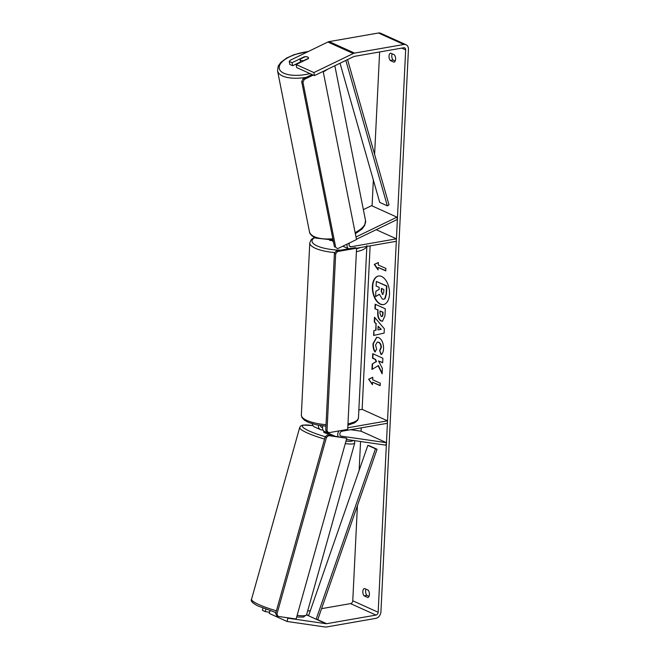 <?xml version="1.0" encoding="UTF-8"?>
<svg xmlns="http://www.w3.org/2000/svg" width="660" height="660" viewBox="0 0 660 660"><rect width="100%" height="100%" fill="white"/><g stroke="black" fill="none" stroke-linecap="round" stroke-linejoin="round"><path stroke-width="0.99" d="M363.371 209.632L371.563 205.672L396.949 217.157L355.987 236.989M329.538 240.166A5.156 3.927 114.3 0 0 329.744 240.265A5.156 3.927 114.3 0 0 331.625 240.487L332.161 240.388M356.565 248.226L396.305 241.296L396.429 238.829L351.046 246.757A2.582 1.963 114.3 0 1 350.097 246.642A2.582 1.963 114.3 0 1 349.775 242.814M347.119 244.101A5.156 3.927 114.3 0 0 348.67 248.795M376.208 229.688L396.429 238.829M333.465 241.923A5.156 3.927 -65.7 0 1 332.029 240.05M356.441 239.25L397.378 219.442L396.949 217.157M323.095 430.147L321.296 429.883A5.156 3.927 -65.7 0 1 320.479 429.643A5.156 3.927 -65.7 0 1 318.491 425.205M361.226 427.861L361.061 431.203L386.455 442.687L385.803 445.162L346.442 439.461M320.479 429.643L314.383 426.888A5.156 3.927 -65.7 0 1 312.378 423.778M361.061 431.203L350.699 429.701M347.779 427.771L387.527 420.832L387.403 423.291L342.02 431.211A2.582 1.963 -65.7 0 0 339.908 433.447A2.582 1.963 -65.7 0 0 340.84 436.029A2.582 1.963 -65.7 0 0 341.245 436.144L386.455 442.687M358.85 409.918L362.134 409.349L387.527 420.832M338.085 436.549A5.156 3.927 -65.7 0 1 338.976 430.914M322.814 425.865A5.156 3.927 114.3 0 0 324.538 431.483L334.628 436.045M322.509 427.498L321.948 427.416A2.582 1.963 -65.7 0 1 321.544 427.292A2.582 1.963 -65.7 0 1 320.529 425.552M323.911 431.104L323.664 431.978A4.298 0.668 15.7 0 0 324.514 432.663A4.298 0.668 15.7 0 0 331.13 434.462M378.609 275.995A14.503 8.341 -99.9 0 0 372.718 286.374A14.503 8.341 -99.9 0 0 383.6 304.565M389.499 294.187A14.503 8.341 -99.9 0 0 378.436 276.028A14.503 8.341 -99.9 0 0 372.372 286.44A14.503 8.341 -99.9 0 0 383.427 304.598A14.503 8.341 -99.9 0 0 389.499 294.187M314.465 75.611L313.896 72.575L296.125 64.531L296.686 67.576L314.465 75.611L353.834 56.554A2.582 1.963 -65.7 0 1 354.379 56.372L403.714 47.767A2.582 1.963 -65.7 0 1 404.654 47.875A2.582 1.963 -65.7 0 1 405.669 49.863L378.163 612.265A2.582 1.963 -65.7 0 1 375.961 615.087L326.634 623.7A2.582 1.963 -65.7 0 1 326.098 623.708L287.925 618.181L287.05 621.472L325.223 627A6.022 4.587 -65.7 0 0 326.469 626.975L375.804 618.37A6.022 4.587 -65.7 0 0 380.935 611.779L408.441 49.376A6.022 4.587 -65.7 0 0 406.073 44.74L380.68 33.256A6.022 4.587 -65.7 0 0 378.477 33L403.87 44.484A6.022 4.587 -65.7 0 1 406.073 44.74M379.615 51.975L374.608 154.382M373.346 180.04L372.083 205.904M370.128 245.858L362.134 409.349M360.558 441.507L359.147 470.357M357.423 505.651L352.77 600.781A2.582 1.963 -65.7 0 1 350.575 603.603L321.577 608.66M378.056 365.648L382.123 373.832L382.387 368.445L378.543 360.938L382.66 362.802L382.882 358.256L372.727 353.661L372.504 358.207L375.127 359.395L376.192 361.573L372.224 363.99L371.951 369.451L378.403 365.59L382.156 373.139M375.713 330.231L376.027 323.878L374.278 321.907L374.509 317.212L384.334 328.754L384.12 333.102L373.618 335.445L373.857 330.602L376.06 330.165L376.027 323.878M390.266 60.489A4.298 2.475 80.1 0 1 389.012 56.149A4.298 2.475 80.1 0 1 390.621 53.113L394.358 54.805A4.298 2.475 80.1 0 1 395.612 59.136A4.298 2.475 80.1 0 1 393.995 62.18L390.266 60.489L393.03 60.01A4.298 2.475 80.1 0 1 392.197 53.823M364.081 595.84L367.818 597.531A4.298 2.475 -99.9 0 0 369.427 594.487A4.298 2.475 -99.9 0 0 368.181 590.147L364.444 588.456A4.298 2.475 -99.9 0 0 362.827 591.5A4.298 2.475 -99.9 0 0 364.081 595.84L366.853 595.353L369.014 596.335M372.421 384.673L368.643 379.195L372.784 377.297L372.661 379.756L380.284 383.204L380.16 385.663L372.545 382.214L372.421 384.673M378.279 264.982L378.394 262.523L374.261 264.421L378.04 269.899L378.155 267.44L385.778 270.889L385.894 268.422L378.279 264.982M381.059 321.024L381.026 321.007C378.625 319.605 377.52 316.701 377.718 312.304L377.825 310.06L374.921 308.74L375.144 304.202L385.3 308.789L384.962 315.818L382.453 321.247L381.373 320.95C378.972 319.547 377.866 316.643 378.064 312.246L377.825 310.06M374.946 351.962C373.585 349.94 372.941 347.176 373.007 343.662L376.645 337.276L378.7 337.598C381.925 339.463 383.542 343.142 383.559 348.628C383.32 351.862 382.503 353.859 381.1 354.626L379.632 350.468L380.993 347.424C380.96 344.899 380.127 343.192 378.502 342.301L377.305 342.103L375.565 344.965L376.621 349.231L374.946 351.962M395.191 60.984L393.03 60.01M366.011 589.174A4.298 2.475 -99.9 0 0 366.853 595.353M313.896 72.575L353.273 53.509A6.022 4.587 -65.7 0 1 354.536 53.097L403.87 44.484M289.245 61.413L289.806 64.457L292.627 65.736L292.066 62.692L289.245 61.413L290.21 60.266L327.88 42.025A6.022 4.587 -65.7 0 1 329.15 41.613L378.477 33M310.34 610.624L307.626 611.094M269.998 610.731L269.28 613.437L287.05 621.472M262.96 608.182L262.399 610.318L265.221 611.597L269.602 612.232M274.774 612.232L275.88 612.736M286.737 617.644L287.925 618.181M265.832 609.279L265.221 611.597M300.548 61.9L292.627 65.736M308.492 57.783A4.298 1.881 -10.5 0 0 307.684 57.032A4.298 1.881 -10.5 0 0 304.293 56.768L292.066 62.692M296.125 64.531L308.36 58.608A4.298 1.881 -10.5 0 0 308.492 58.303A4.298 1.807 -11.2 0 0 308.517 57.882A4.298 1.807 -11.2 0 0 307.692 57.074A4.298 1.807 -11.2 0 0 304.961 56.801L300.102 59.152A4.298 1.807 -11.2 0 0 300.077 59.557A4.298 1.807 -11.2 0 0 300.902 60.365A4.298 1.807 -11.2 0 0 303.633 60.637L308.492 58.303M379.376 294.385L375.606 296.563L375.862 291.308L379.104 289.393L379.203 287.397L376.126 286.003L376.349 281.449L386.521 286.052L386.141 293.824L384.78 298.675L383.724 299.293L382.305 299.046L379.343 294.245L375.606 296.563M376.349 281.449L386.867 285.986L386.488 293.758L385.126 298.609L383.889 299.252M372.446 384.153L368.643 379.195M368.989 379.137L372.776 377.396M380.168 385.448L372.545 382.214M385.786 270.674L378.155 267.44M378.394 262.622L374.261 264.421M374.608 264.355L378.064 269.371M376.373 323.812L374.278 321.907M374.624 321.841L374.83 317.6M373.964 335.362L373.857 330.602M374.203 330.536L376.06 330.165M377.957 329.909L381.257 329.332L378.13 326.254L377.957 329.909L380.911 329.389L378.13 326.254M378.172 309.994L374.921 308.74M375.268 308.682L375.482 304.351M382.618 321.214L381.406 320.958M381.851 316.453L381.15 316.421C382.033 316.759 382.519 316.09 382.61 314.399L382.717 312.271L380.028 311.05L379.929 313.211L381.15 316.421M381.496 316.354C382.379 316.701 382.866 316.033 382.957 314.341L383.064 312.205L380.028 311.05M373.065 353.81L372.85 358.149L375.474 359.337L376.538 361.515L372.224 363.99M372.57 363.932L372.306 369.229M382.668 362.587L378.543 360.938M375.292 351.904C373.931 349.882 373.288 347.119 373.354 343.604L376.819 337.252M381.397 354.412L379.632 350.468M379.978 350.411L381.34 347.366C381.307 344.842 380.474 343.134 378.848 342.235L377.479 342.078M381.752 288.544L381.612 291.34L382.387 294.401L383.716 292.479L383.856 289.501L381.414 288.395L381.265 291.398L382.866 294.475M382.354 294.385L383.031 294.426M328.647 432.721L347.704 429.396L356.565 248.209L355.295 247.64L336.237 250.965L337.507 251.534L335.676 253.886L327.013 430.972L328.647 432.721L327.376 432.143L325.751 430.394L327.013 430.972M356.565 248.209L337.507 251.534M335.676 253.886L334.405 253.316L325.751 430.394M334.405 253.316L336.237 250.965M346.78 438.24L296.125 619.006L278.009 616.382L276.928 614.097L326.444 437.423L328.663 435.625L327.409 434.998L346.78 438.24L328.663 435.625M276.928 614.097L275.674 613.478L276.746 615.755L278.009 616.382M275.674 613.478L325.19 436.805L326.444 437.423M327.409 434.998L325.19 436.805M313.269 75.075L304.268 79.431L302.948 82.17L335.734 247.516L337.813 248.605L356.499 239.563L323.161 71.404M312.048 74.522L303.006 78.903L304.268 79.431M337.813 248.605L335.734 247.516M302.948 82.17L301.686 81.642L334.471 246.988M301.686 81.642L303.006 78.903M347.556 59.59L389.004 204.847L387.346 205.854L379.731 202.405L340.024 63.244M345.848 60.423L387.346 205.854M306.562 614.872L308.55 615.772L367.851 445.36L369.435 445.797L377.05 449.245L317.749 619.674L316.156 619.237L375.466 448.8L377.05 449.245M367.851 445.36L375.466 448.8M308.542 615.788L316.156 619.237M349.396 246.007L351.046 246.757M340.477 435.798L341.245 436.144M321.181 427.069L321.948 427.416M345.279 443.611A28.594 4.463 15.7 0 0 354.766 442.901L306.628 614.666A28.594 4.463 -164.3 0 1 297.14 615.367M276.416 610.822A28.594 4.463 -164.3 0 1 257.185 603.776A28.594 4.463 -164.3 0 1 251.559 599.231L299.698 427.474A28.594 4.463 15.7 0 0 305.324 432.019A28.594 4.463 15.7 0 0 324.555 439.065M353.199 440.435A26.441 4.125 -164.3 0 1 345.98 441.103M325.298 436.714A26.441 4.125 -164.3 0 1 307.543 430.213A26.441 4.125 -164.3 0 1 312.972 425.617M401.775 48.106L405.669 49.863M352.77 600.781L378.163 612.265M316.305 619.278L326.098 623.708M296.686 617.009L303.476 617.051L306.628 614.666L308.624 615.549M317.749 619.674L326.634 623.7M350.575 603.603L375.961 615.087M327.88 42.025L353.273 53.509M329.15 41.613L354.536 53.097M334.983 252.574A28.594 8.53 -177.2 0 1 309.771 242.847L311.215 239.621L314.35 237.418M314.762 237.633A26.441 7.887 2.8 0 0 316.635 245.685A26.441 7.887 2.8 0 0 340.808 250.165M309.771 242.847L301.348 415.016A28.594 8.53 2.8 0 0 326.024 424.693M347.977 423.827A28.594 8.53 2.8 0 0 358.471 417.805L366.886 245.644M366.712 246.46A28.594 8.53 -177.2 0 1 356.392 251.666M356.54 248.754A26.441 7.887 2.8 0 0 360.393 247.558M306.289 77.311A28.594 12.012 168.8 0 1 282.991 76.164A28.594 12.012 168.8 0 1 277.538 70.785L278.289 65.876L280.954 62.263L286.729 58.006L294.195 54.64L308.583 51.364M308.03 51.637A26.441 11.104 -11.2 0 0 282.628 61.363A26.441 11.104 -11.2 0 0 284.311 73.425A26.441 11.104 -11.2 0 0 310.043 73.615M277.538 70.785L309.416 231.544A28.594 12.012 -11.2 0 0 314.87 236.915A28.594 12.012 -11.2 0 0 332.846 238.763M355.121 232.617A28.594 12.012 -11.2 0 0 365.508 220.415L334.843 65.744M327.632 69.242A28.594 12.012 168.8 0 1 323.251 71.866M342.82 246.18L348.612 248.803M275.929 612.571L257.878 605.946C252.367 603.009 250.255 600.773 251.559 599.231M354.766 442.901L354.461 440.624M312.947 425.568L302.874 425.073L300.77 425.923L299.698 427.474M301.348 415.016L301.933 417.524L304.557 420.313L308.946 422.606L316.272 424.768L325.949 426.195M358.471 417.805L357.637 420.247L354.758 422.771L347.911 425.197M309.416 231.544C309.532 233.813 311.635 235.991 315.727 238.078L333.085 239.976M300.63 62.345L300.077 59.557M365.508 220.415L364.765 225.332L362.101 228.938L355.344 233.731"/></g></svg>
